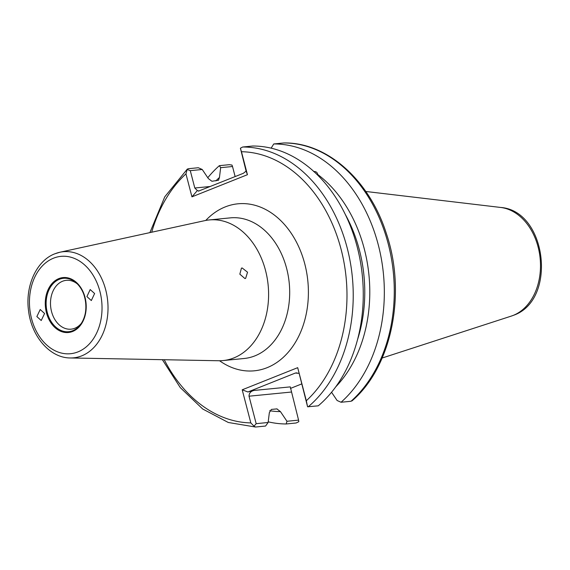 <?xml version="1.0" encoding="UTF-8"?>
<svg xmlns="http://www.w3.org/2000/svg" width="570" height="570" viewBox="0 0 570 570"><rect width="100%" height="100%" fill="white"/><g stroke="black" fill="none" stroke-linecap="round" stroke-linejoin="round"><path stroke-width="0.85" d="M44.581 313.486L40.213 309.524L36.858 316.564L41.225 320.518L44.581 313.486M77.399 283.974A24.538 18.133 -95.6 0 0 66.298 280.333A24.538 18.133 -95.6 0 0 62.572 281.245A24.538 18.133 -95.6 0 0 51.001 309.083A24.538 18.133 -95.6 0 0 71.1 329.168A24.538 18.133 -95.6 0 0 74.82 328.256A24.538 18.133 -95.6 0 0 81.275 323.432M86.897 296.592L91.328 300.547L94.613 293.514L90.188 289.567L86.897 296.592M244.915 278.545L245.642 278.36L247.544 272.211L242.157 267.971L241.438 268.149L239.835 274.17L244.915 278.545M204.794 220.64A70.651 52.226 84.4 0 1 209.261 219.942A70.651 52.226 84.4 0 1 267.131 277.775A70.651 52.226 84.4 0 1 233.8 357.946A70.651 52.226 84.4 0 1 223.084 360.568A70.651 52.226 84.4 0 1 218.566 360.746L70.274 357.96A53.309 39.408 84.4 0 0 81.767 355.844A53.309 39.408 84.4 0 0 106.476 293.101A53.309 39.408 84.4 0 0 59.879 252.246L204.794 220.64M241.452 151.713L240.405 148.214L242.663 147.01L252.702 146.02A140.313 103.719 84.4 0 1 357.554 248.271A140.313 103.719 84.4 0 1 318.245 405.833L307.593 406.788L297.697 367.664L306.318 400.753A135.902 100.455 -95.6 0 0 341.117 249.404A135.902 100.455 -95.6 0 0 241.452 151.713L247.437 174.698L191.947 196.842L185.955 173.864A135.902 100.455 -95.6 0 0 151.706 232.225M317.796 175.261L317.761 174.498C317.283 172.325 315.908 171.342 313.635 171.549M317.761 174.498A127.431 94.2 84.4 0 1 335.751 386.823M341.052 402.256L351.006 401.273A140.313 103.719 -95.6 0 0 388.22 243.846A140.313 103.719 -95.6 0 0 283.717 142.97L273.771 143.953A140.313 103.719 84.4 0 1 378.273 244.822A140.313 103.719 84.4 0 1 341.052 402.256L337.112 400.503L331.555 392.267M273.771 143.953L271.128 148.164M298.887 373.357L295.395 373.029L247.929 391.975L253.971 390.45C250.736 391.234 249.09 393.15 249.026 396.2L256.179 423.667L268.128 422.491L269.339 412.694L271.363 409.424L277.084 408.875M276.856 408.889L280.44 411.604A127.431 94.2 84.4 0 1 269.695 410.721M268.128 422.491L265.57 426.039L255.531 427.03L254.013 426.196L250.829 422.904L242.207 389.809L297.697 367.664M149.889 232.617L164.78 196.8L187.359 169.034L187.138 169.468L188.25 168.727L198.282 167.737L202.229 169.482L190.28 170.658L194.797 188.014L210.323 186.483M215.845 180.897A127.431 94.2 84.4 0 1 219.45 177.47L218.524 180.241L211.933 181.281L208.349 178.56L202.229 169.482M235.139 176.586L232.517 166.511L220.654 167.673L219.45 177.47M220.654 167.673L219.357 165.663L229.304 164.687L231.976 165.065L232.517 166.511M286.176 423.973L286.959 421.273L298.58 420.133L298.815 421.7L296.122 422.99L286.176 423.973A140.313 103.719 84.4 0 1 268.214 421.828M207.786 177.726A140.313 103.719 84.4 0 1 219.357 165.663M280.44 411.604L286.959 421.273M298.58 420.133L290.287 386.88L253.971 390.45M301.644 383.952L290.458 388.419M198.381 191.171L243.369 173.301L246.097 171.107L240.405 148.214M283.717 142.97L283.903 142.963C327.102 142.144 369.552 180.213 386.325 233.444C406.724 293.201 391.811 367.051 351.897 400.966M247.437 174.698L246.097 171.107M198.987 191.007L197.348 190.558L194.797 188.014M191.947 196.842L197.348 190.558M185.955 173.864L187.138 169.468L190.28 170.658M352.11 400.532L351.006 401.273M307.593 406.788L306.318 400.753M247.929 391.975L242.207 389.809M256.179 423.667L254.013 426.196M162.379 359.691L180.27 387.6L202.699 409.003L228.278 422.477L255.531 427.03M58.852 278.602A27.595 20.399 84.4 0 1 85.023 297.341A27.595 20.399 84.4 0 1 72.625 331.476A27.595 20.399 84.4 0 1 46.448 312.738A27.595 20.399 84.4 0 1 58.852 278.602M72.732 330.714A26.833 19.836 -95.6 0 0 80.57 324.437A26.833 19.836 -95.6 0 0 76.508 283.126A26.833 19.836 -95.6 0 0 59.337 279.307A26.833 19.836 -95.6 0 0 47.282 312.495A26.833 19.836 -95.6 0 0 72.732 330.714M223.084 360.568L244.174 358.494A70.651 52.226 -95.6 0 0 254.89 355.872A70.651 52.226 -95.6 0 0 288.221 275.702A70.651 52.226 -95.6 0 0 230.351 217.868L209.261 219.942M205.77 220.44A83.904 62.023 84.4 0 1 225.2 206.924A83.904 62.023 84.4 0 1 304.779 263.91A83.904 62.023 84.4 0 1 267.081 367.693A83.904 62.023 84.4 0 1 219.564 360.753M511.319 316.086L513.506 315.296C557.375 300.226 546.929 210.729 500.638 207.452A55.297 40.869 84.4 0 1 539.997 257.034A55.297 40.869 84.4 0 1 513.264 315.381A55.297 40.869 84.4 0 1 511.319 316.086L382.164 358.017M55.162 253.7A53.309 39.408 84.4 0 1 59.879 252.246L54.855 253.792C36.33 260.782 25.08 286.211 28.557 310.778C31.435 336.307 49.889 357.996 70.274 357.96M53.53 258.182A48.906 36.152 84.4 0 1 99.921 291.398A48.906 36.152 84.4 0 1 77.94 351.897A48.906 36.152 84.4 0 1 31.557 318.68A48.906 36.152 84.4 0 1 53.53 258.182M357.554 339.585A124.438 91.984 -95.6 0 0 345.242 214.341M297.013 372.873L295.395 373.029M291.263 392.053L249.026 396.2M164.238 359.727A135.902 100.455 -95.6 0 0 250.829 422.904M242.663 147.01A140.313 103.719 84.4 0 1 347.522 249.261A140.313 103.719 84.4 0 1 308.206 406.816M80.57 324.437C89.12 313.749 86.982 291.947 76.508 283.126M500.638 207.452L365.79 191.47"/></g></svg>
